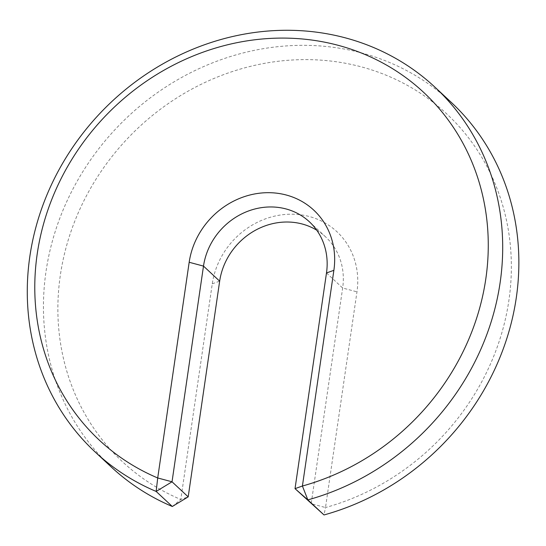 <?xml version="1.0" encoding="UTF-8"?>
<svg xmlns="http://www.w3.org/2000/svg" width="546" height="546" viewBox="0 0 546 546"><rect width="100%" height="100%" fill="white"/><g stroke="black" fill="none" stroke-linecap="round" stroke-linejoin="round"><path stroke-width="0.41" stroke-dasharray="2.73 2.05" d="M316.741 230.187A65.192 59.418 133 0 1 325.6 236.889A65.192 59.418 133 0 1 342.656 288.015L311.186 503.712L325.505 507.541L356.968 291.844A76.699 69.902 133 0 0 295.345 214.305A76.699 69.902 133 0 0 212.271 283.79L180.801 499.488L188.193 496.86M111.234 466.967A249.276 227.191 133 0 1 114.933 129.716A249.276 227.191 133 0 1 451.085 102.204M172.318 506.497L180.801 499.488A237.769 216.701 133 0 1 123.471 142.929A237.769 216.701 133 0 1 485.107 163.063A237.769 216.701 133 0 1 325.505 507.541L324.017 514.946M326.488 272.952L342.656 288.015L356.968 291.844M212.271 283.79L219.663 281.163M325.6 236.889L309.432 221.826"/><path stroke-width="0.82" d="M172.318 506.497L188.193 496.86L219.663 281.163L203.494 266.1L189.175 262.271L157.712 477.968L172.031 481.797L203.494 266.1A65.192 59.418 133 0 1 245.816 212.039A65.192 59.418 133 0 1 309.432 221.826A65.192 59.418 133 0 1 326.488 272.952L295.024 488.65L302.409 486.022A237.769 216.701 133 0 0 462.018 141.544A237.769 216.701 133 0 0 100.375 121.41A237.769 216.701 133 0 0 157.712 477.968L156.149 491.441L172.318 506.497A249.276 227.191 133 0 1 111.234 466.967L95.065 451.911A249.276 227.191 133 0 1 98.771 114.653A249.276 227.191 133 0 1 434.916 87.148A249.276 227.191 133 0 1 491.543 320.604A249.276 227.191 133 0 1 307.855 499.883L324.017 514.946A249.276 227.191 133 0 0 507.712 335.667A249.276 227.191 133 0 0 451.085 102.204L434.916 87.148M219.663 281.163A65.192 59.418 133 0 1 316.741 230.187M188.193 496.86L172.031 481.797L156.149 491.441A249.276 227.191 133 0 1 95.065 451.911M324.017 514.946L295.024 488.65L307.855 499.883L302.409 486.022L333.879 270.325L326.488 272.952M189.175 262.271A76.699 69.902 133 0 1 272.249 192.793A76.699 69.902 133 0 1 333.879 270.325"/></g></svg>

